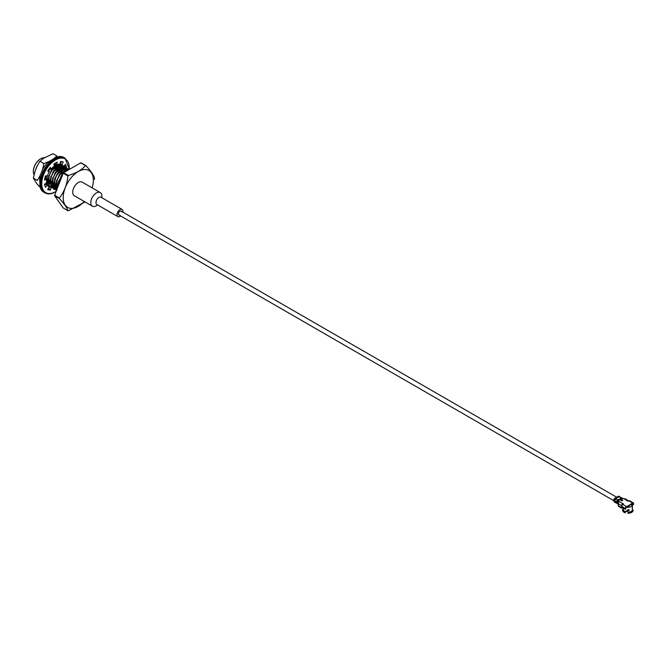 <?xml version="1.0" encoding="UTF-8"?>
<svg xmlns="http://www.w3.org/2000/svg" width="667" height="667" viewBox="0 0 667 667"><rect width="100%" height="100%" fill="white"/><g stroke="black" fill="none" stroke-linecap="round" stroke-linejoin="round"><path stroke-width="1" d="M37.11 166.033A10.489 6.061 120 0 0 35.726 169.56M62.456 175.163L58.504 181.449L62.84 174.154M54.886 179.365L55.203 189.236L56.495 190.52L54.877 189.044L54.561 179.173L57.645 173.37L65.983 168.176L67.701 168.684L66.308 168.367L57.971 173.562L54.561 179.173M68.984 169.61L68.284 169.51L59.947 174.704L56.862 180.499L59.613 174.512L67.951 169.318L69.085 169.551M66.817 168.317L64.34 167.225L55.995 172.428L52.918 178.222L53.235 188.094L55.653 189.928M55.836 189.987L56.645 190.137M68.784 169.46L68.026 168.876M53.235 188.094L55.511 189.795M55.703 189.845L56.703 189.978M64.841 167.175L62.364 166.091L54.027 171.286L50.942 177.08L51.259 186.96L53.677 188.794M53.869 188.844L54.869 189.019M55.253 189.036L56.57 188.903M51.259 186.96L53.535 188.661M53.727 188.703L54.827 188.844M55.303 188.836L56.52 188.653M67.726 170.343L67.425 169.526M67.325 169.318L66.75 168.417M66.625 168.267L64.007 167.042L55.669 172.236L52.918 178.222M62.865 166.041L60.389 164.949L52.051 170.143L48.974 175.946L49.291 185.818L51.709 187.652M51.893 187.71L52.901 187.877M53.285 187.894L54.602 187.76M55.528 187.519L56.286 187.235M66.358 171.127L66.258 170.21M66.108 169.518L65.683 168.367M65.583 168.167L64.974 167.325M49.291 185.818L51.567 187.519M51.751 187.569L52.86 187.702M53.327 187.694L54.552 187.51M55.569 187.202L56.236 186.927M66.041 171.311L65.908 169.885M65.85 169.601L65.458 168.384M65.358 168.176L64.782 167.284M64.649 167.134L62.039 165.9L53.694 171.094L50.942 177.08M47.282 176.096L47.315 184.684L49.733 186.51M49.917 186.568L50.925 186.743L50.617 176.897M51.309 186.76L52.626 186.627M53.56 186.376L54.31 186.101M64.399 170.218L64.207 168.651M64.14 168.384L63.715 167.225M63.607 167.025L63.006 166.183M47.315 184.684L49.591 186.376M49.783 186.427L50.884 186.568M51.351 186.56L52.585 186.41L51.542 185.526M53.602 186.06L54.269 185.785M64.074 170.402L63.932 168.743M63.874 168.459L63.482 167.242M63.382 167.033L62.806 166.141M62.673 165.991L60.063 164.757L51.726 169.96L48.974 175.946M45.431 183.658L45.79 184.1M47.949 185.426L48.949 185.601M62.381 170.477L62.431 169.451M62.423 169.085L62.231 167.509M62.164 167.242L61.739 166.091M61.639 165.891L61.031 165.041M60.897 164.899L59.797 164.149M56.236 165.816L55.728 164.307L54.127 165.141M50.3 168.718L48.574 171.302M45.306 183.733L45.731 184.184M62.056 170.285L62.098 169.651M62.098 169.26L61.956 167.6M61.906 167.325L61.506 166.108M61.414 165.9L60.83 165.007M60.705 164.857L60.138 164.324M55.403 164.115L54.035 164.807M49.975 168.526L48.241 171.111M45.031 183.909L45.715 184.209M46.348 184.384L46.982 184.467M60.414 169.335L60.455 168.309M60.447 167.942L60.255 166.375M60.197 166.108L59.763 164.949M59.663 164.749L59.263 164.149M45.064 183.892L45.648 184.1M60.08 169.143L60.122 168.518M60.13 168.117L59.988 166.467M59.93 166.183L59.538 164.966M59.438 164.757L59.08 164.157M45.973 183.317L46.707 183.208M58.438 168.192L58.488 167.175M58.479 166.8L58.287 165.233A11.789 6.803 -60 0 1 58.638 166.717M58.112 168.009L58.146 167.375M58.154 166.983L58.012 165.324M57.954 165.041L57.779 164.39M56.47 167.058L56.512 166.033M56.503 165.666L56.42 164.699M56.136 166.867L56.178 166.233M56.186 165.841L56.095 164.516L54.802 164.741A12.965 7.487 -60 0 1 54.827 164.824A12.965 7.487 -60 0 1 54.827 165.032M54.494 165.916L54.536 164.891M54.536 164.524L54.461 163.623M54.21 164.707L54.169 163.824M56.862 180.499L57.612 187.652M55.961 165.975L55.536 164.39M57.996 167.942L57.971 167.484M57.929 167.117L57.504 165.524M57.379 165.258L56.987 164.649L57.154 165.349M55.119 163.882L54.777 163.407M59.972 169.085L59.947 168.626M59.905 168.251L59.48 166.667M59.346 166.391L58.379 165.208M58.012 164.957L57.112 164.607L57.554 165.183L57.462 164.482M49.825 168.443L48.057 171.01M46.19 175.905L45.89 178.514M47.574 183.392L48.349 183.967M61.948 170.218L61.923 169.768M61.881 169.393L61.447 167.809M61.322 167.534L60.355 166.341M59.988 166.091L56.778 165.883M54.436 167.075L51.309 170.193L47.874 180.09L48.416 182.816M51.534 185.568L52.451 185.668L51.409 186.293M53.652 185.551L54.219 185.409M63.849 170.535L63.423 168.943M63.29 168.668L62.323 167.484M61.964 167.234L58.754 167.025M56.412 168.217L53.277 171.336L49.842 181.232L50.384 183.959M52.476 185.843L51.517 185.668L52.301 186.251M53.51 186.71L54.419 186.802L54.219 187.585M56.161 186.96L55.653 186.668A15.716 9.071 120 0 1 55.619 186.685L56.195 186.543M65.791 171.461L65.466 170.26M65.266 169.81L64.299 168.618M58.713 169.543L62.781 168.126L63.99 168.426L60.722 168.159M58.388 169.351L55.253 172.478L51.818 182.366L52.359 185.093M54.452 186.985L53.493 186.81L54.552 187.535L53.518 186.668M55.486 187.844L56.395 187.944M65.983 169.56L62.698 169.301M60.355 170.494L57.229 173.612L53.785 183.508L54.327 186.235M55.469 187.944L56.528 188.678L55.486 187.811M62.331 171.636L59.196 174.754L55.761 184.642L56.303 187.377M62.948 173.887L61.172 175.888L57.737 185.785L57.854 187.018M54.386 165.858L54.319 165.024M54.26 164.674L54.06 163.899M56.353 166.992L56.286 166.166M58.329 168.134L58.262 167.309M58.204 166.95L57.704 165.441M55.178 163.598L54.536 163.565M60.297 169.268L60.238 168.443M60.18 168.092L59.68 166.583M59.305 164.999L59.53 166.325L58.421 165.191M58.071 165.007L56.845 164.707M56.428 164.707L54.177 165.308M47.599 183.25L48.641 184.134M62.273 170.41L62.206 169.585M62.148 169.235L61.647 167.725M61.497 167.459L60.397 166.333M60.047 166.15L58.838 165.85L54.769 167.267M53.627 185.801L54.252 185.676M64.124 170.368L63.623 168.859M63.473 168.601L62.364 167.467M62.023 167.284L60.805 166.992L56.737 168.409M55.603 186.935L56.228 186.818M66.058 171.302L65.708 170.227M65.449 169.735L64.34 168.609M55.469 187.952L56.428 188.119M65.966 169.56L64.757 169.268L60.689 170.685M58.062 186.485L58.504 181.449M56.853 190.187L56.537 180.307M52.901 187.911L52.585 178.031M48.958 185.626L48.641 175.755M85.893 165.633L81.132 162.89A24.754 14.29 120 0 0 80.707 162.848L63.632 172.703A24.754 14.29 120 0 0 63.198 173.237L54.661 195.239A24.754 14.29 120 0 0 54.661 195.815L63.198 207.962L67.959 210.705C67.05 207.77 64.199 203.727 59.421 198.558A24.754 14.29 -60 0 1 59.421 197.991C64.207 191.762 67.05 184.434 67.959 175.988A24.754 14.29 -60 0 1 68.384 175.454C76.038 173.27 81.733 169.985 85.459 165.591A24.754 14.29 -60 0 1 85.893 165.633C90.679 170.802 93.522 174.854 94.422 177.781M44.464 157.737A10.489 6.061 120 0 0 40.77 158.729L40.77 158.729A10.489 6.061 120 0 0 33.35 171.577A10.489 6.061 120 0 0 33.925 174.562M40.629 158.813A10.097 5.828 120 0 0 40.487 158.888A10.097 5.828 120 0 0 33.35 171.261A10.097 5.828 120 0 0 33.35 171.419M84.667 202.093L68.384 210.747A24.754 14.29 -60 0 1 67.959 210.705M80.707 162.848L85.459 165.591M63.632 172.703L68.384 175.454M63.198 173.237L67.959 175.988M54.661 195.239L59.421 197.991M54.661 195.815L59.421 198.558M92.113 187.869A21.311 12.306 120 0 0 93.347 180.499A21.311 12.306 120 0 0 78.423 171.469A21.311 12.306 120 0 0 63.207 197.574A21.311 12.306 120 0 0 78.281 206.353A21.311 12.306 120 0 0 84.259 201.476M44.789 185.434L45.815 184.075L47.315 184.942A12.773 7.37 120 0 0 49.108 186.86A12.773 7.37 120 0 0 49.325 186.977L47.699 189.445A15.716 9.071 120 0 0 50.375 190.145L51.126 187.444A12.773 7.37 120 0 0 51.192 187.452M44.856 178.214L46.632 178.939A12.773 7.37 120 0 0 46.632 182.891L44.531 184.234A15.716 9.071 120 0 0 45.556 187.277L47.315 184.942M63.432 166.241A12.773 7.37 120 0 0 61.881 164.741A12.773 7.37 120 0 0 61.664 164.624L63.29 162.148A15.716 9.071 120 0 0 60.614 161.447L59.863 164.149A12.773 7.37 120 0 0 56.603 164.807L57.154 162.156A15.716 9.071 120 0 0 53.844 164.065L54.386 166.091A12.773 7.37 120 0 0 51.126 169.193L49.616 168.301M56.603 164.807L55.103 163.94L55.278 163.09M61.664 164.624L60.163 163.757L61.614 161.556M62.448 165.95L62.173 165.791A12.773 7.37 120 0 0 61.923 165.358M61.914 165.349A12.773 7.37 120 0 0 60.589 163.999M64.432 166.833L64.957 166.5A15.716 9.071 120 0 0 64.699 165.299M62.99 168.801A12.773 7.37 120 0 0 62.865 167.834L63.548 167.4M62.973 170.819A12.773 7.37 120 0 0 63.006 169.135M47.874 189.178A15.716 9.071 120 0 0 48.874 189.278L49.625 186.577A12.773 7.37 120 0 0 49.817 186.585M51.384 186.418A12.773 7.37 120 0 0 52.518 186.068M51.126 169.193L50.375 167.367A15.716 9.071 120 0 0 47.699 171.161L49.325 171.744A12.773 7.37 120 0 0 47.315 176.105L45.556 175.796A15.716 9.071 120 0 0 44.531 180.023L46.632 178.939M65.958 167.684L66.458 167.367A15.716 9.071 120 0 0 65.433 164.315L63.673 166.658A12.773 7.37 120 0 0 63.482 166.316M64.516 170.152A12.773 7.37 120 0 0 64.365 168.701L64.632 168.526M65.474 167.992L65.95 167.692M53.927 189.003L53.844 189.445A15.716 9.071 120 0 0 54.285 189.253M54.319 189.236A15.716 9.071 120 0 0 54.786 189.011M55.319 188.728A15.716 9.071 120 0 0 56.412 188.061M54.169 187.836L53.977 188.761M51.651 187.452A12.773 7.37 120 0 0 52.768 187.31M53.435 187.135A12.773 7.37 120 0 0 54.386 186.785L53.635 186.351M49.325 186.977L48.899 186.727M51.126 187.444L49.625 186.577M49.325 171.744L47.857 170.894M63.673 166.658L63.157 166.358M63.865 168.417L62.865 167.834M66.458 167.367L64.957 166.5M50.375 190.145L48.874 189.278M54.744 163.432A12.965 7.487 -60 0 1 54.819 164.374A12.873 7.429 -60 0 0 54.736 163.432M54.819 165.324A12.965 7.487 -60 0 1 54.769 166.075A12.873 7.429 -60 0 0 54.819 165.358M39.286 161.981L43.588 158.237L52.976 153.718L56.978 156.028L53.285 159.063A16.275 9.396 -60 0 1 54.077 158.804M40.812 187.944L36.885 183.784L33.367 178.114L37.36 180.423L40.379 175.113L42.446 169.785A16.275 9.396 -60 0 1 49.15 161.447L53.285 159.063M33.367 178.114L34.817 171.903L36.885 166.583L39.903 161.272L43.905 163.582L49.15 161.447M45.256 184.817A12.965 7.487 -60 0 1 44.572 184.459M40.07 183.066A16.275 9.396 -60 0 1 40.379 175.113M49.383 187.46L49.15 187.594A16.275 9.396 -60 0 1 48.849 187.702M54.135 184.501A16.275 9.396 -60 0 1 53.694 184.876M62.715 166.125A16.275 9.396 -60 0 1 62.723 167.117M62.706 167.375A16.275 9.396 -60 0 1 62.565 169.009M62.506 169.41A16.275 9.396 -60 0 1 62.423 169.893M54.569 163.548A11.789 6.803 -60 0 1 54.736 164.415M54.777 164.757A11.789 6.803 -60 0 1 54.827 165.791A11.789 6.803 -60 0 1 54.827 166.108M57.904 164.357A11.789 6.803 -60 0 1 58.196 164.974M58.671 167.067A11.789 6.803 -60 0 1 58.713 168.351M44.547 184.334A12.873 7.429 120 0 0 44.714 184.434A12.873 7.429 120 0 0 45.323 184.726M42.446 169.785L43.905 163.582M56.036 165.933L55.87 164.382M57.987 167.934L58.012 167.467M58.012 167.067L57.821 165.399M57.746 165.116L57.529 164.466M55.278 166.375L55.228 164.524M47.766 181.682L48.249 181.449M57.254 167.509L57.204 165.666M45.74 183.458L46.773 183.542M55.178 166.308L55.269 164.891M57.145 167.45L57.245 166.033M55.561 166.233L55.603 164.357M47.732 182.116L48.282 181.816M57.537 167.375L57.579 165.499M44.672 184.142L45.664 184.267M59.505 168.509L59.555 166.633M59.238 164.774L59.029 164.165M627.814 501.2L627.814 500.884A1.576 0.909 -60 0 1 628.597 500.8A1.576 0.909 -60 0 1 628.781 500.967M628.597 500.8L625.154 498.816L622.119 498.557A1.576 0.909 120 0 1 622.903 498.474A1.576 0.909 120 0 1 623.011 498.557M623.787 498.557L627.697 501.042L628.923 500.884A1.576 0.909 120 0 1 629.715 500.8L633.325 502.893L633.567 504.427L632.391 504.485M631.366 504.711L633.3 502.876L633.091 503.927L632.641 503.668L633.091 504.569L633.65 504.252M633.3 502.876L633.65 503.61L633.091 503.927M628.789 506.378L629.665 507.07L628.723 505.678L627.864 506.011L632.641 503.026L628.923 500.884M631.691 503.793L628.798 505.769M625.871 508.746L625.312 509.063L625.312 508.421L621.702 506.336L621.977 507.462L625.229 509.246L626.055 507.537L628.723 506.295L628.723 505.678M618.793 501.125L618.584 502.61A1.576 0.909 120 0 0 618.259 503.71L618.259 505.694A1.576 0.909 120 0 0 618.584 506.411L621.602 508.154M616.95 502.084L613.823 500.475A1.576 0.909 -60 0 1 614.899 498.241L618.234 496.315L618.726 496.598L617.709 497.182L619.134 496.832L621.01 497.916L620.002 498.499L620.41 498.741L621.561 498.232L620.552 498.816L620.96 499.058L622.119 498.557M621.702 506.336A1.576 0.909 -60 0 1 622.811 504.41L622.811 503.768A1.576 0.909 120 0 0 621.702 505.694L621.894 507.395M618.793 501.442L623.487 503.927L622.811 504.41L626.521 506.553L627.864 506.011M626.055 507.537L625.671 507.287L626.521 506.553L626.521 507.195M625.871 508.104L625.312 508.421L625.671 507.287M619.226 496.44A1.576 0.909 120 0 0 619.018 496.231A1.576 0.909 120 0 0 618.234 496.315M618.426 502.918L618.251 502.243A0.784 0.45 -60 0 1 618.784 501.125M616.466 502.201A0.784 0.45 -60 0 1 616.066 501.976L616.033 501.859M617.25 503.568L617.125 503.61A1.576 0.909 -60 0 1 617.067 503.577A1.576 0.909 -60 0 1 616.775 503.168L615.533 501.567L615.533 502.451A1.576 0.909 -60 0 0 615.816 502.86L615.333 502.584A1.576 0.909 -60 0 1 615.249 502.526L614.957 502.243M618.242 504.252A1.576 0.909 -60 0 1 618.176 504.219L618.259 504.269A1.576 0.909 -60 0 1 618.026 503.893L617.709 502.718A1.576 0.909 -60 0 1 618.784 500.483L619.651 499.816L619.243 499.575L618.092 500.083L619.101 499.491L617.675 499.841L615.799 498.758L616.808 498.174L616.4 497.932L614.899 498.241M615.132 502.409A1.576 0.909 -60 0 1 614.916 502.343L614.432 502.059A1.576 0.909 -60 0 1 614.14 501.651L615.533 502.451M613.823 500.475L614.14 501.651M615.816 502.86A1.576 0.909 -60 0 0 616.508 502.835L616.667 502.76M618.084 504.16L618.176 504.219A1.576 0.909 -60 0 1 618.092 504.169L617.675 503.927A1.576 0.909 -60 0 1 617.617 503.902A1.576 0.909 -60 0 1 617.542 503.843L617.125 503.61A1.576 0.909 -60 0 0 617.2 503.66L617.942 503.643M617.8 503.885L617.675 503.927A1.576 0.909 -60 0 0 617.759 503.977L618.492 503.96M622.119 507.921L621.544 507.595L622.119 507.921M629.665 507.07A4.519 2.61 0 0 0 632.024 505.703L631.157 504.41M627.414 506.828A3.735 2.151 0 0 0 629.089 506.737M631.574 505.027A3.735 2.151 0 0 0 631.624 504.694A3.735 2.151 0 0 0 631.607 504.51M632.274 510.213A4.411 2.551 180 0 1 628.139 512.481L627.905 513.282A5.286 3.052 0 0 0 633.175 510.238M628.139 512.481L628.072 512.306A4.411 2.543 0 0 0 632.016 510.664A4.411 2.543 0 0 0 632.066 510.588M628.072 512.306L627.955 512.198A4.519 2.61 0 0 0 632.116 510.513A4.519 2.61 0 0 0 632.408 509.621L632.399 508.504M627.464 510.355L627.972 510.655L627.464 510.355L627.972 509.721L627.464 510.005M623.37 508.262L623.37 509.588A4.519 2.61 0 0 0 623.662 510.513A4.519 2.61 0 0 0 625.571 511.831L626.238 510.889L627.589 511.281L627.955 512.198M626.546 507.187A4.519 2.61 0 0 0 632.408 504.694A4.519 2.61 0 0 0 632.241 503.994M632.391 507.162L632.258 507.804A4.519 2.61 0 0 0 632.408 507.162L632.408 504.694M632.266 507.954L632.408 509.421M632.408 508.096L632.391 507.512L632.408 508.096A4.519 2.61 180 0 1 632.258 508.713L632.266 508.663M625.571 511.831L625.529 511.914A4.411 2.543 0 0 1 623.762 510.664L623.662 510.513M623.37 508.646A5.286 3.052 0 0 0 625.229 512.865L625.463 512.064A4.411 2.551 180 0 1 623.503 510.213M622.845 507.962L621.794 507.454M627.905 509.805L627.964 509.771A4.344 2.51 0 0 0 628.798 509.713L629.048 510.572L629.048 509.638A4.519 2.61 0 0 1 627.972 509.721M628.431 509.78L628.864 510.405M628.798 510.355A4.344 2.51 180 0 1 627.964 510.405L628.431 510.138L627.605 509.972M97.716 205.002L96.34 205.795A7.862 4.536 -60 0 1 92.413 206.186L74.345 195.756A7.862 4.536 -60 0 1 74.345 186.685A7.862 4.536 -60 0 1 82.208 182.149L100.267 192.571A7.862 4.536 -60 0 1 101.893 196.173L101.893 197.757M92.413 206.186A7.862 4.536 -60 0 1 92.413 197.107A7.862 4.536 -60 0 1 100.267 192.571M120.619 215.958A4.185 2.418 -60 0 1 117.867 216.642L96.848 204.502A4.185 2.418 -60 0 1 96.848 199.675A4.185 2.418 -60 0 1 101.034 197.257L122.053 209.388A4.185 2.418 -60 0 1 122.92 211.306A4.185 2.418 -60 0 1 122.845 212.114M117.867 216.642A4.185 2.418 -60 0 1 117.867 211.806A4.185 2.418 -60 0 1 122.053 209.388M119.701 214.949A2.218 1.284 -60 0 1 118.851 214.941A2.218 1.284 -60 0 1 118.851 212.373A2.218 1.284 -60 0 1 121.069 211.089A2.218 1.284 -60 0 1 121.502 211.823M54.202 158.929A19.451 11.231 120 0 0 40.245 183.108M69.176 169.501A19.451 11.231 120 0 0 56.42 159.421A19.451 11.231 120 0 0 41.746 183.2A19.451 11.231 120 0 0 55.494 191.679A19.451 11.231 120 0 0 56.211 191.246M64.432 157.821C51.876 149.049 30.524 186.043 44.389 192.53A20.043 11.572 120 0 1 44.389 169.385A20.043 11.572 120 0 1 64.432 157.821L65.099 158.204A20.043 11.572 120 0 0 45.056 169.768A20.043 11.572 120 0 0 45.056 192.913C47.957 194.497 51.392 194.172 55.369 191.946L56.12 191.496M618.259 505.694L621.544 507.595M621.702 505.694L618.259 503.71M620.785 499.55L620.51 500.125L621.619 500.767L622.619 500.192L620.785 499.55L622.328 500.759M618.693 499.258L617.675 499.841A1.576 0.909 -60 0 0 616.6 502.076L617.017 502.318A1.576 0.909 -60 0 1 618.092 500.083L618.017 500.117A1.476 0.85 -60 0 0 616.975 501.959M614.349 500.892L614.724 500.992A1.576 0.909 -60 0 1 615.799 498.758L615.733 498.799A1.476 0.85 -60 0 0 614.691 500.642M616.742 498.216L615.391 498.516A1.576 0.909 -60 0 0 614.315 500.759L614.741 501.05M619.243 499.575L618.226 500.158A1.576 0.909 -60 0 0 617.15 502.393L617.567 502.635A1.576 0.909 -60 0 1 618.643 500.4L618.567 500.433A1.476 0.85 -60 0 0 617.525 502.284M620.51 499.708L621.636 500.759M621.344 499.808L620.677 499.967M622.594 500.6L621.502 499.55M622.419 498.316A1.476 0.85 120 0 0 621.627 498.357L620.552 498.816M622.278 498.124A1.576 0.909 120 0 0 622.211 498.074L622.528 498.316A1.576 0.909 120 0 0 622.344 498.157A1.576 0.909 120 0 0 621.561 498.232L620.593 499.074M619.576 496.673A1.476 0.85 120 0 0 618.793 496.715L617.825 497.44M621.861 497.991A1.476 0.85 120 0 0 621.077 498.041L620.002 498.499M621.352 498.191L622.211 498.074A1.576 0.909 120 0 0 621.427 498.157L620.41 498.741M619.918 496.757A1.576 0.909 120 0 0 619.134 496.832L621.977 497.999A1.576 0.909 120 0 0 621.794 497.84A1.576 0.909 120 0 0 621.01 497.916L620.043 498.758M622.828 498.441A1.576 0.909 120 0 0 622.761 498.391A1.576 0.909 120 0 0 621.977 498.474L621.902 498.516M622.203 498.349A1.376 0.792 120 0 0 621.702 498.474L621.802 498.532M621.652 498.032A1.376 0.792 120 0 0 621.152 498.157L621.252 498.216M617.725 497.382L619.068 496.873M619.018 496.231L619.693 496.682A1.576 0.909 120 0 0 619.51 496.515A1.576 0.909 120 0 0 618.726 496.598L618.968 496.898M619.368 496.707A1.376 0.792 120 0 0 618.859 496.832L617.85 497.415M620.56 499.016L622.903 498.474M619.543 499.841L618.592 500.392L617.709 502.718M619.376 499.816L618.301 500.283A1.476 0.85 -60 0 0 617.292 502.376L617.192 502.526M618.476 500.467L618.367 500.4A1.376 0.792 -60 0 0 617.425 502.359L617.534 502.584M618.826 499.5L617.742 499.958A1.476 0.85 -60 0 0 616.742 502.059L616.875 502.034A1.376 0.792 -60 0 1 617.817 500.083L617.925 500.15M616.541 498.174L615.641 498.824M614.666 500.759L614.449 500.734A1.476 0.85 -60 0 1 615.458 498.641L615.524 498.758A1.376 0.792 -60 0 0 614.59 500.717L614.624 500.85M616.775 503.168L618.026 503.893M617.509 502.401L617.042 502.418M617 502.234L618.042 500.075L619.084 499.458M614.774 500.008A1.376 0.792 -60 0 1 615.257 499.166M617.067 501.326A1.376 0.792 -60 0 1 617.55 500.492M617.617 501.651A1.376 0.792 -60 0 1 618.101 500.809M617.967 504.052A1.576 0.909 -60 0 1 617.759 503.977L617.534 503.843M615.649 502.318L614.916 502.343A1.576 0.909 -60 0 1 614.832 502.284M629.048 510.572A4.519 2.61 180 0 1 627.972 510.655M631.541 504.977A3.677 2.118 -0 0 0 631.566 504.761A3.677 2.118 -0 0 0 631.549 504.56L631.566 505.011M627.589 506.762A3.593 2.076 -0 0 0 629.014 506.662M626.038 511.18A2.576 1.484 -0 0 0 627.722 511.631A2.651 1.534 -0 0 1 625.871 511.08L627.73 511.647M616.658 497.223L121.069 211.089M613.898 500.75L118.851 214.941M94.447 177.597L94.439 179.456M63.215 170.952L61.572 170.002L63.215 170.952M61.239 169.81L59.596 168.868L61.239 169.81M59.271 168.676L57.62 167.725L59.271 168.676M57.295 167.534L55.653 166.583L57.295 167.534M55.319 166.4L54.31 165.808L55.319 166.4M44.389 192.53L45.056 192.913M65.099 158.204L69.343 169.41M54.827 165.791L54.827 165.224M633.567 504.427L633.016 504.752M625.229 509.246L625.788 508.921M616.8 498.132L615.749 498.749L614.699 500.959M622.644 500.508L621.677 500.759L620.477 500.025M628.898 509.73L627.697 509.863"/></g></svg>
